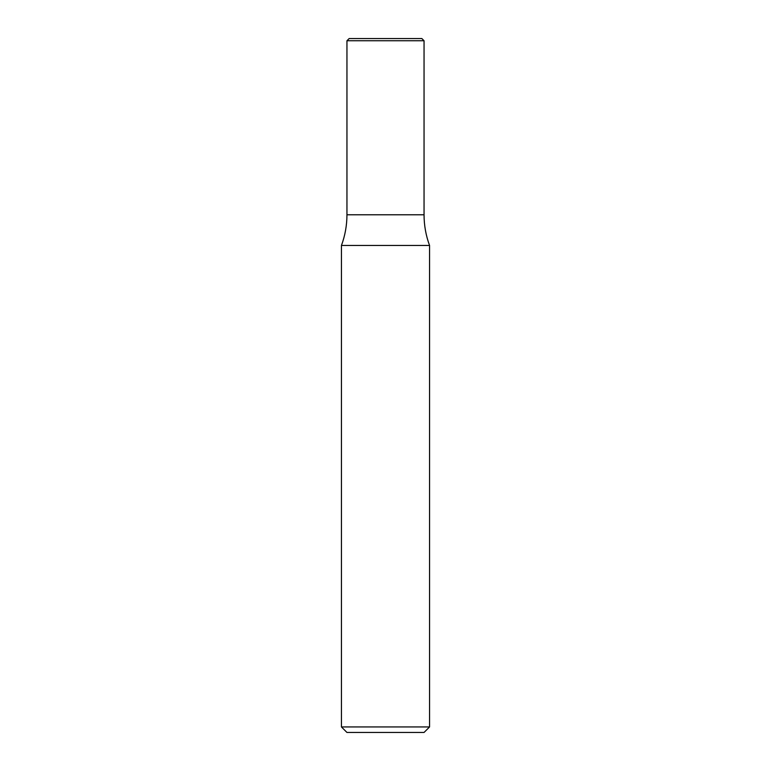<?xml version="1.0" encoding="UTF-8"?>
<svg xmlns="http://www.w3.org/2000/svg" width="771" height="771" viewBox="0 0 771 771"><rect width="100%" height="100%" fill="white"/><g stroke="black" fill="none" stroke-linecap="round" stroke-linejoin="round"><path stroke-width="0.58" stroke-dasharray="3.85 2.89" d="M429.553 726.947L341.447 726.947M341.447 245.438L429.553 245.438M424.05 732.45L346.95 732.45M346.95 214.781L424.05 214.781L346.95 214.781M346.95 40.757L424.05 40.757M349.157 38.55L421.843 38.55"/><path stroke-width="1.16" d="M429.553 726.947L424.05 732.45L346.95 732.45L341.447 726.947L429.553 726.947L429.553 245.438L341.447 245.438C345.1 235.55 346.931 225.325 346.95 214.781L424.05 214.781L346.95 214.781L346.95 40.757L424.05 40.757L424.05 214.781C424.069 225.325 425.9 235.55 429.553 245.438M424.05 40.757L421.843 38.55L349.157 38.55L346.95 40.757M341.447 726.947L341.447 245.438"/></g></svg>
